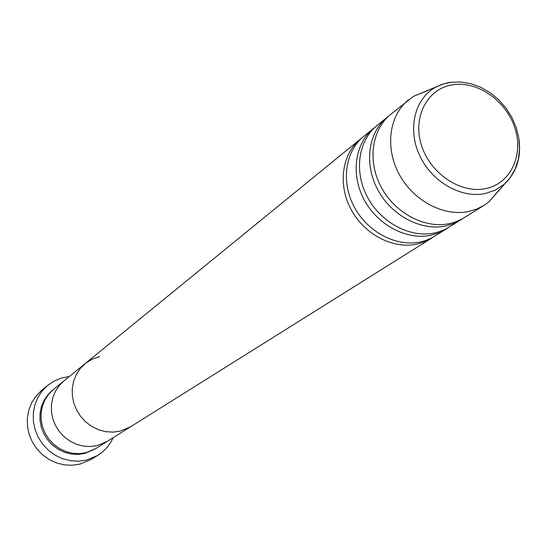 <?xml version="1.0" encoding="UTF-8"?>
<svg xmlns="http://www.w3.org/2000/svg" width="547" height="547" viewBox="0 0 547 547"><rect width="100%" height="100%" fill="white"/><g stroke="black" fill="none" stroke-linecap="round" stroke-linejoin="round"><path stroke-width="0.82" d="M47.5 385.526L41.401 390.626L35.945 396.206L31.685 402.804L28.779 410.182L27.35 418.065L27.453 426.154L29.094 434.161L32.211 441.764L36.69 448.684L42.365 454.653L49.011 459.446L56.375 462.892L64.19 464.854L72.149 465.278L79.958 464.136L90.836 459.596L97.626 455.453L86.617 460.048L78.713 461.189L70.652 460.759L62.741 458.762L55.274 455.268L48.539 450.4L42.789 444.342L38.249 437.327L35.083 429.621L33.415 421.511L33.305 413.306L34.741 405.32L37.675 397.854L41.989 391.173L47.5 385.526L54.091 381.074L61.449 378.045L69.291 376.548M433.286 237.104L130.501 426.817L120.244 431.139L130.501 426.817L107.233 441.395L97.359 445.566L107.233 441.395L95.718 448.608L86.043 452.697L79.342 453.654L72.519 453.272L65.825 451.548L59.507 448.561L53.825 444.417L48.984 439.262L45.169 433.299L42.529 426.756L41.162 419.884L41.121 412.937L42.399 406.189L44.936 399.884L48.649 394.264L53.374 389.532L63.896 380.944L59.083 385.772L55.302 391.508L52.717 397.949L51.425 404.842L51.48 411.946L52.888 418.975L55.596 425.669L59.5 431.768L64.45 437.046L70.262 441.292L76.71 444.362L83.554 446.126L90.522 446.53L97.359 445.566L90.522 446.53L83.554 446.126L76.71 444.362L70.262 441.292L64.45 437.046L59.5 431.768L55.596 425.669L52.888 418.975L51.48 411.946L51.425 404.842L52.717 397.949L55.302 391.508L59.083 385.772L63.896 380.944L85.175 363.591L80.177 368.603L76.265 374.579L73.592 381.286L72.272 388.479L72.354 395.884L73.838 403.228L76.683 410.223L80.771 416.609L85.947 422.134L92.012 426.592L98.74 429.812L105.872 431.679L113.133 432.123L120.244 431.139L113.133 432.123L105.872 431.679L98.74 429.812L92.012 426.592L85.947 422.134L80.771 416.609L76.683 410.223L73.838 403.228L72.354 395.884L72.272 388.479L73.592 381.286L76.265 374.579L80.177 368.603L86.084 362.873L93.011 358.777L99.588 356.617M113.126 437.703C109.742 445.21 104.58 451.125 97.626 455.453M447.685 228.078L432.137 237.733L425.86 240.441L420.301 241.972C396.384 247.155 367.557 232.058 354.251 206.985C340.808 181.98 345.13 151.362 363.673 136.415L375.256 127.034M431.542 238.253L424.486 241.842L416.807 244.174C392.972 249.35 364.247 234.328 351.01 209.364C337.629 184.462 341.95 153.96 360.432 139.054L362.08 137.776M462.598 218.738L445.538 229.214L440.205 231.429L434.571 232.974C410.339 238.191 381.061 222.786 367.509 197.282C353.813 171.84 358.128 140.75 376.897 125.625L388.89 115.916M445.887 229.268L438.742 232.906L430.961 235.251C406.804 240.461 377.642 225.138 364.152 199.737C350.518 174.411 354.839 143.437 373.546 128.354M498.891 190.253L489.011 201.761L484.006 205.392L461.504 219.326L455.063 222.096L449.354 223.655C424.793 228.899 395.05 213.18 381.238 187.224C367.283 161.344 371.591 129.769 390.592 114.453L413.45 96.354L427.522 90.686M460.731 219.969L453.497 223.648L445.614 226.014C421.128 231.251 391.508 215.614 377.765 189.775C363.871 164.004 368.179 132.552 387.119 117.284M484.006 205.392L476.628 209.132L468.588 211.532C443.603 216.81 413.258 200.674 399.112 174.144C384.814 147.676 389.108 115.472 408.404 99.923M95.089 448.991L84.819 453.47L78.084 454.427L71.219 454.024L64.491 452.273L58.153 449.237L52.464 445.026L47.637 439.809L43.863 433.778L41.285 427.173L39.999 420.246L40.061 413.272L41.449 406.51L44.116 400.226L47.958 394.654L52.806 390.004M452.273 84.833C427.234 88.778 412.404 116.99 421.45 145.201C430.12 173.474 460.519 193.925 485.456 188.647C510.529 183.785 523.951 155.259 514.884 127.977C506.18 100.621 477.189 80.477 452.273 84.833M518.7 137.297C521.735 157.126 516.717 172.934 503.637 184.729L494.946 190.288L484.991 193.583C461.176 198.554 432.164 182.007 419.911 156.08C407.467 130.227 414.093 100.115 434.277 87.971L441.545 84.443L449.463 82.344M489.011 201.761L510.33 177.474L515.26 168.845L518.358 159.218L519.561 148.928L518.864 138.302L516.293 127.704L511.937 117.482L505.954 108.012L498.556 99.622L490.003 92.6L480.594 87.205L470.652 83.623L460.492 81.982L450.441 82.358L443.227 83.985L413.45 96.354M360.432 139.054L85.175 363.591"/></g></svg>
